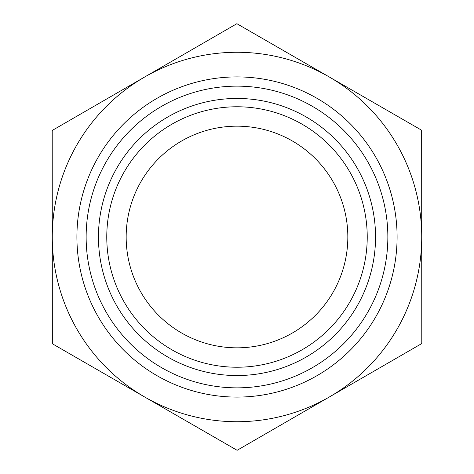 <?xml version="1.0" encoding="UTF-8"?>
<svg xmlns="http://www.w3.org/2000/svg" width="474" height="474" viewBox="0 0 474 474"><rect width="100%" height="100%" fill="white"/><g stroke="black" fill="none" stroke-linecap="round" stroke-linejoin="round"><path stroke-width="0.71" d="M52.259 201.764L52.3 272.455M421.741 272.236L421.7 201.545M236.876 23.7L421.659 130.243L421.724 236.893A184.724 184.724 0 0 0 144.546 77.078L236.876 23.7M52.217 130.457L144.546 77.078A184.724 184.724 0 0 0 52.276 237.107L52.217 130.457M52.341 343.757L52.276 237.107A184.724 184.724 0 0 0 329.454 396.922A184.724 184.724 0 0 0 421.724 237L421.783 343.543L237.124 450.3L52.341 343.757M106.769 237A130.232 130.232 0 0 0 237 367.231A130.232 130.232 0 0 0 367.231 237A130.232 130.232 0 0 0 237 106.769A130.232 130.232 0 0 0 106.769 237M98.456 237A138.544 138.544 0 0 1 237 98.456A138.544 138.544 0 0 1 375.544 237A138.544 138.544 0 0 1 237 375.544A138.544 138.544 0 0 1 98.456 237M367.231 237A130.232 130.232 0 0 0 171.884 124.218A130.232 130.232 0 0 0 171.884 349.782A130.232 130.232 0 0 0 367.231 237M126.167 237A110.833 110.833 0 0 0 237 347.833A110.833 110.833 0 0 0 347.833 237A110.833 110.833 0 0 0 237 126.167A110.833 110.833 0 0 0 126.167 237M397.094 237A160.094 160.094 0 0 0 156.953 98.355A160.094 160.094 0 0 0 156.953 375.645A160.094 160.094 0 0 0 397.094 237M387.856 237A150.856 150.856 0 0 1 161.569 367.646A150.856 150.856 0 0 1 161.569 106.354A150.856 150.856 0 0 1 387.856 237"/></g></svg>
